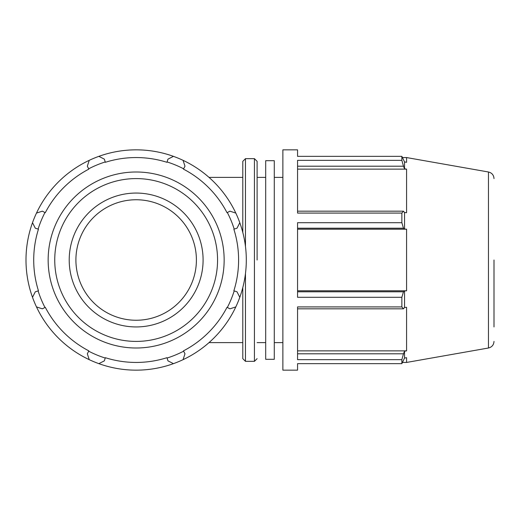 <?xml version="1.0" encoding="UTF-8"?>
<svg xmlns="http://www.w3.org/2000/svg" width="520" height="520" viewBox="0 0 520 520"><rect width="100%" height="100%" fill="white"/><g stroke="black" fill="none" stroke-linecap="round" stroke-linejoin="round"><path stroke-width="0.78" d="M239.798 297.297A110.156 110.156 0 0 0 183.066 160.335L184.983 166.198L183.625 168.811A102.804 102.804 0 0 0 167.069 161.954L166.959 162.298A102.44 102.44 0 0 0 105.346 162.298L104.358 159.146L98.852 156.351A110.156 110.156 0 0 0 98.852 363.649A110.156 110.156 0 0 0 239.798 297.297L237.01 291.798L233.857 290.803A102.44 102.44 0 0 0 233.857 229.197L237.01 228.202L239.798 222.703M183.066 160.335A110.156 110.156 0 0 0 98.852 156.351M235.814 213.083L229.951 211.172L227.019 212.7A102.44 102.44 0 0 0 183.456 169.13L183.625 168.811M167.069 161.954L167.953 159.146L173.453 156.351M105.242 161.954A102.804 102.804 0 0 0 88.686 168.811L87.328 166.198L89.239 160.335M88.686 168.811L88.849 169.13A102.44 102.44 0 0 0 45.286 212.7L42.354 211.172L36.491 213.083M44.967 212.531A102.804 102.804 0 0 0 38.11 229.086L35.302 228.202L32.507 222.703M38.11 229.086L38.454 229.197A102.44 102.44 0 0 0 38.454 290.803L35.302 291.798L32.507 297.297M38.11 290.914A102.804 102.804 0 0 0 44.967 307.469L42.354 308.828L36.491 306.917M44.967 307.469L45.286 307.3A102.44 102.44 0 0 0 88.849 350.87L87.328 353.801L89.239 359.665M297.557 363.649L297.557 370.156L282.874 370.156L282.874 149.845L297.557 149.845L297.557 156.351L401.863 156.351L401.863 160.335L297.557 160.335L297.557 213.083L401.863 213.083L401.863 222.703L297.557 222.703L297.557 297.297L401.863 297.297L401.863 306.917L297.557 306.917L297.557 359.665L401.863 359.665L401.863 363.649L297.557 363.649M402.565 157.56L406.575 157.56L406.575 162.298L404.541 161.954L401.863 156.351M297.557 166.198L403.468 166.198L401.863 160.335M297.557 169.13L406.575 169.13L406.575 212.7L404.541 212.531L403.468 211.172L297.557 211.172M403.468 166.198L404.541 168.811L406.575 169.13M401.863 213.083L403.468 211.172M297.557 228.202L403.468 228.202L401.863 222.703M297.557 229.197L406.575 229.197L406.575 290.803L404.541 290.914L403.468 291.798L297.557 291.798M403.468 228.202L404.541 229.086L406.575 229.197M297.557 290.803L406.575 290.803M136.156 320.249A60.248 60.248 0 0 1 75.907 260A60.248 60.248 0 0 1 136.156 199.752A60.248 60.248 0 0 1 196.404 260A60.248 60.248 0 0 1 136.156 320.249M242.794 287.606L242.794 358.663L245.472 361.341L245.472 273.559M245.472 246.441L245.472 158.659L242.794 161.337L242.794 232.394M401.863 297.297L403.468 291.798M401.863 359.665L403.468 353.801L297.557 353.801M297.557 350.87L406.575 350.87L404.541 351.188L404.541 358.046L401.863 363.649M297.557 308.828L403.468 308.828L401.863 306.917M403.468 308.828L404.541 307.469L406.575 307.3L406.575 350.87M404.541 290.914L404.541 307.469M257.108 260L257.108 161.337L257.108 177.385L265.694 177.385M404.541 358.046L406.575 357.701L406.575 362.44L402.565 362.44M404.541 351.188L403.468 353.801M404.541 161.954L404.541 168.811M404.541 212.531L404.541 229.086M494 260L494 326.944M265.694 260L265.694 359.313L274.281 359.313L274.281 160.687L265.694 160.687L265.694 260M173.453 363.649L167.953 360.854L167.069 358.046A102.804 102.804 0 0 0 183.625 351.188L183.456 350.87A102.44 102.44 0 0 0 227.019 307.3L229.951 308.828L235.814 306.917M183.625 351.188L184.983 353.801L183.066 359.665M69.212 260A66.944 66.944 0 0 1 169.624 202.026A66.944 66.944 0 0 1 169.624 317.974A66.944 66.944 0 0 1 69.212 260A66.944 66.944 0 0 0 169.624 317.974A66.944 66.944 0 0 0 169.624 202.026A66.944 66.944 0 0 0 69.212 260M88.686 351.188A102.804 102.804 0 0 0 105.242 358.046L104.358 360.854L98.852 363.649M105.242 358.046L105.346 357.701A102.44 102.44 0 0 0 166.959 357.701L167.069 358.046M227.338 307.469A102.804 102.804 0 0 0 234.195 290.914M234.195 229.086A102.804 102.804 0 0 0 227.338 212.531M245.472 158.659L254.43 158.659L254.43 361.341L257.108 358.663M494 178.588C493.747 175.058 491.901 172.861 488.469 171.997L488.469 348.004C491.901 347.139 493.747 344.942 494 341.413M48.152 260A88.003 88.003 0 0 0 180.154 336.213A88.003 88.003 0 0 0 180.154 183.787A88.003 88.003 0 0 0 48.152 260M54.743 260A81.413 81.413 0 0 1 176.858 189.494A81.413 81.413 0 0 1 176.858 330.506A81.413 81.413 0 0 1 54.743 260M209.014 342.615L242.794 342.615M209.014 177.385L242.794 177.385M254.43 158.659L257.108 161.337M245.472 361.341L254.43 361.341M488.469 171.997L406.575 157.56M488.469 348.004L406.575 362.44M274.281 342.615L282.874 342.615M274.281 177.385L282.874 177.385M257.108 342.615L265.694 342.615"/></g></svg>
